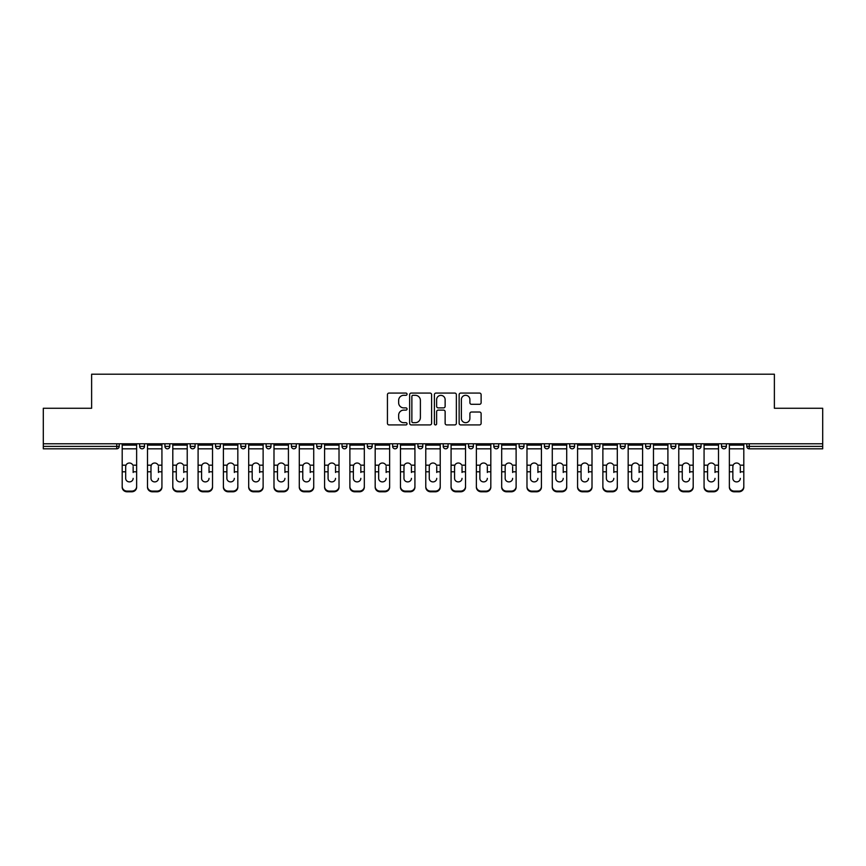 <?xml version="1.0" encoding="UTF-8"?>
<svg xmlns="http://www.w3.org/2000/svg" width="866" height="866" viewBox="0 0 866 866"><rect width="100%" height="100%" fill="white"/><g stroke="black" fill="none" stroke-linecap="round" stroke-linejoin="round"><path stroke-width="1.3" d="M407.052 394.192A1.115 1.115 0 0 0 405.938 393.077L389.029 393.077A1.591 1.591 0 0 0 387.438 394.669L387.438 423.322A1.591 1.591 0 0 0 389.029 424.914L405.938 424.914A1.115 1.115 0 0 0 407.052 423.799A1.115 1.115 0 0 0 405.938 422.684L403.751 422.684A5.099 5.099 0 0 1 398.652 417.596L398.652 415.204A5.099 5.099 0 0 1 403.751 410.116L405.938 410.116A1.115 1.115 0 0 0 407.052 409.001A1.115 1.115 0 0 0 405.938 407.886L403.751 407.886A5.099 5.099 0 0 1 398.652 402.787L398.652 400.406A5.099 5.099 0 0 1 403.751 395.307L405.938 395.307A1.115 1.115 0 0 0 407.052 394.192M479.526 404.303A1.591 1.591 0 0 0 481.117 402.712L481.117 394.669A1.591 1.591 0 0 0 479.526 393.077L460.734 393.077A1.591 1.591 0 0 0 459.142 394.669L459.142 423.322A1.591 1.591 0 0 0 460.734 424.914L479.526 424.914A1.591 1.591 0 0 0 481.117 423.322L481.117 413.612A1.591 1.591 0 0 0 479.526 412.021L471.483 412.021A1.591 1.591 0 0 0 469.892 413.612L469.892 418.43A4.254 4.254 0 0 1 465.637 422.684A4.254 4.254 0 0 1 461.372 418.43L461.372 399.562A4.254 4.254 0 0 1 465.637 395.307A4.254 4.254 0 0 1 469.892 399.562L469.892 402.712A1.591 1.591 0 0 0 471.483 404.303L479.526 404.303M43.3 443.782L43.3 408.265L91.623 408.265L91.623 374.209L774.377 374.209L774.377 408.265L822.7 408.265L822.7 443.782L43.3 443.782L43.3 446.38L116.769 446.38L116.769 443.782M431.604 394.669A1.591 1.591 0 0 0 430.012 393.077L411.231 393.077A1.591 1.591 0 0 0 409.64 394.669L409.64 423.322A1.591 1.591 0 0 0 411.231 424.914L430.012 424.914A1.591 1.591 0 0 0 431.604 423.322L431.604 394.669M435.988 393.077L454.769 393.077A1.591 1.591 0 0 1 456.36 394.669L456.36 423.322A1.591 1.591 0 0 1 454.769 424.914L446.726 424.914A1.591 1.591 0 0 1 445.135 423.322L445.135 411.707A1.591 1.591 0 0 0 443.544 410.116L438.218 410.116A1.591 1.591 0 0 0 436.626 411.707L436.626 423.799A1.115 1.115 0 0 1 435.511 424.914A1.115 1.115 0 0 1 434.396 423.799L434.396 394.669A1.591 1.591 0 0 1 435.988 393.077M116.769 448.815A2.436 2.436 0 0 0 119.194 446.38L116.769 446.38L116.769 448.815A2.436 2.436 0 0 0 119.194 446.38L119.194 443.782L119.194 446.38A2.436 2.436 0 0 1 116.769 448.815L43.3 448.815L43.3 446.38M822.7 443.782L822.7 448.815L749.231 448.815A2.436 2.436 0 0 1 746.806 446.38L746.806 443.782M139.632 443.782L139.632 446.38L139.632 443.782M142.067 448.815A2.436 2.436 0 0 1 139.632 446.38A2.436 2.436 0 0 0 142.067 448.815A2.436 2.436 0 0 0 144.492 446.38L144.492 443.782L144.492 446.38A2.436 2.436 0 0 1 142.067 448.815A2.436 2.436 0 0 1 139.632 446.38L144.492 446.38A2.436 2.436 0 0 1 142.067 448.815M164.93 443.782L164.93 446.38L164.93 443.782M169.79 443.782L169.79 446.38L169.79 443.782M190.228 443.782L190.228 446.38L190.228 443.782M195.088 443.782L195.088 446.38L195.088 443.782M215.526 443.782L215.526 446.38L215.526 443.782M220.397 443.782L220.397 446.38L220.397 443.782M240.824 446.38A2.436 2.436 0 0 0 243.259 448.815A2.436 2.436 0 0 0 245.695 446.38A2.436 2.436 0 0 1 243.259 448.815A2.436 2.436 0 0 0 245.695 446.38L245.695 443.782L245.695 446.38L240.824 446.38A2.436 2.436 0 0 0 243.259 448.815A2.436 2.436 0 0 1 240.824 446.38L240.824 443.782M270.993 443.782L270.993 446.38L266.122 446.38A2.436 2.436 0 0 0 268.557 448.815A2.436 2.436 0 0 1 266.122 446.38L266.122 443.782M291.42 443.782L291.42 446.38L291.42 443.782M296.291 443.782L296.291 446.38L296.291 443.782M316.718 443.782L316.718 446.38L316.718 443.782M321.589 443.782L321.589 446.38A2.436 2.436 0 0 1 319.153 448.815A2.436 2.436 0 0 1 316.718 446.38L321.589 446.38A2.436 2.436 0 0 1 319.153 448.815M342.027 443.782L342.027 446.38L342.027 443.782M346.887 443.782L346.887 446.38L346.887 443.782M367.325 446.38A2.436 2.436 0 0 0 369.75 448.815A2.436 2.436 0 0 0 372.185 446.38L372.185 443.782L372.185 446.38L367.325 446.38A2.436 2.436 0 0 0 369.75 448.815A2.436 2.436 0 0 1 367.325 446.38L367.325 443.782M395.048 448.815A2.436 2.436 0 0 0 397.483 446.38L397.483 443.782L397.483 446.38A2.436 2.436 0 0 1 395.048 448.815A2.436 2.436 0 0 1 392.623 446.38L392.623 443.782M417.921 443.782L417.921 446.38L417.921 443.782M422.781 443.782L422.781 446.38L422.781 443.782M443.219 443.782L443.219 446.38L443.219 443.782M448.079 443.782L448.079 446.38L448.079 443.782M473.377 443.782L473.377 446.38A2.436 2.436 0 0 1 470.952 448.815A2.436 2.436 0 0 1 468.517 446.38L468.517 443.782M498.675 443.782L498.675 446.38A2.436 2.436 0 0 1 496.25 448.815A2.436 2.436 0 0 1 493.815 446.38L493.815 443.782M523.973 443.782L523.973 446.38A2.436 2.436 0 0 1 521.548 448.815A2.436 2.436 0 0 1 519.113 446.38L519.113 443.782M549.282 443.782L549.282 446.38A2.436 2.436 0 0 1 546.847 448.815A2.436 2.436 0 0 1 544.411 446.38L544.411 443.782M572.145 448.815A2.436 2.436 0 0 0 574.58 446.38L574.58 443.782L574.58 446.38A2.436 2.436 0 0 1 572.145 448.815A2.436 2.436 0 0 1 569.709 446.38L569.709 443.782M599.878 443.782L599.878 446.38A2.436 2.436 0 0 1 597.443 448.815A2.436 2.436 0 0 1 595.007 446.38L595.007 443.782M620.305 443.782L620.305 446.38L620.305 443.782M625.176 443.782L625.176 446.38A2.436 2.436 0 0 1 622.741 448.815A2.436 2.436 0 0 1 620.305 446.38L625.176 446.38A2.436 2.436 0 0 1 622.741 448.815M648.039 448.815A2.436 2.436 0 0 0 650.474 446.38L650.474 443.782L650.474 446.38A2.436 2.436 0 0 1 648.039 448.815A2.436 2.436 0 0 1 645.603 446.38L645.603 443.782M670.912 443.782L670.912 446.38L670.912 443.782M675.772 443.782L675.772 446.38A2.436 2.436 0 0 1 673.337 448.815A2.436 2.436 0 0 1 670.912 446.38L675.772 446.38A2.436 2.436 0 0 1 673.337 448.815A2.436 2.436 0 0 0 675.772 446.38M696.21 446.38A2.436 2.436 0 0 0 698.635 448.815A2.436 2.436 0 0 0 701.07 446.38L701.07 443.782L701.07 446.38L696.21 446.38A2.436 2.436 0 0 0 698.635 448.815A2.436 2.436 0 0 1 696.21 446.38L696.21 443.782M721.508 443.782L721.508 446.38L721.508 443.782M726.368 443.782L726.368 446.38L726.368 443.782M167.365 448.815A2.436 2.436 0 0 1 164.93 446.38A2.436 2.436 0 0 0 167.365 448.815A2.436 2.436 0 0 0 169.79 446.38A2.436 2.436 0 0 1 167.365 448.815A2.436 2.436 0 0 1 164.93 446.38L169.79 446.38A2.436 2.436 0 0 1 167.365 448.815M192.663 448.815A2.436 2.436 0 0 1 190.228 446.38A2.436 2.436 0 0 0 192.663 448.815A2.436 2.436 0 0 0 195.088 446.38A2.436 2.436 0 0 1 192.663 448.815A2.436 2.436 0 0 1 190.228 446.38L195.088 446.38A2.436 2.436 0 0 1 192.663 448.815M217.961 448.815A2.436 2.436 0 0 1 215.526 446.38A2.436 2.436 0 0 0 217.961 448.815A2.436 2.436 0 0 0 220.397 446.38A2.436 2.436 0 0 1 217.961 448.815A2.436 2.436 0 0 1 215.526 446.38L220.397 446.38A2.436 2.436 0 0 1 217.961 448.815M268.557 448.815A2.436 2.436 0 0 0 270.993 446.38A2.436 2.436 0 0 1 268.557 448.815A2.436 2.436 0 0 1 266.122 446.38M293.855 448.815A2.436 2.436 0 0 1 291.42 446.38L296.291 446.38A2.436 2.436 0 0 1 293.855 448.815A2.436 2.436 0 0 0 296.291 446.38A2.436 2.436 0 0 1 293.855 448.815M344.452 448.815A2.436 2.436 0 0 1 342.027 446.38L346.887 446.38A2.436 2.436 0 0 1 344.452 448.815A2.436 2.436 0 0 0 346.887 446.38M420.346 448.815A2.436 2.436 0 0 1 417.921 446.38L422.781 446.38A2.436 2.436 0 0 1 420.346 448.815A2.436 2.436 0 0 0 422.781 446.38M445.654 448.815A2.436 2.436 0 0 1 443.219 446.38A2.436 2.436 0 0 0 445.654 448.815A2.436 2.436 0 0 0 448.079 446.38A2.436 2.436 0 0 1 445.654 448.815A2.436 2.436 0 0 1 443.219 446.38L448.079 446.38M723.933 448.815A2.436 2.436 0 0 1 721.508 446.38L726.368 446.38A2.436 2.436 0 0 1 723.933 448.815A2.436 2.436 0 0 0 726.368 446.38A2.436 2.436 0 0 1 723.933 448.815M412.985 395.307A1.115 1.115 0 0 0 411.87 396.422L411.87 421.569A1.115 1.115 0 0 0 412.985 422.684L415.29 422.684A5.099 5.099 0 0 0 420.389 417.596L420.389 400.406A5.099 5.099 0 0 0 415.29 395.307L412.985 395.307M445.135 399.648A4.254 4.254 0 0 0 440.881 395.383A4.254 4.254 0 0 0 436.626 399.648L436.626 406.295A1.591 1.591 0 0 0 438.218 407.886L443.544 407.886A1.591 1.591 0 0 0 445.135 406.295L445.135 399.648M133.148 466.612L133.148 471.797L136.633 471.797L136.633 443.782M122.193 472.49L122.193 487.19L122.193 465.183L125.981 465.183L125.678 466.612L125.981 465.183A3.735 3.572 0 0 1 132.844 465.183L136.633 465.183M133.148 472.49L133.148 471.797M129.413 481.897A3.735 3.529 180 0 0 133.148 478.368A3.735 3.529 180 0 1 129.413 481.897A3.735 3.529 180 0 1 125.678 478.368L125.678 466.612M136.633 486.497L136.633 487.19A4.86 4.601 180 0 1 131.762 491.791L131.762 491.098A4.86 4.601 0 0 0 136.633 486.497L136.633 471.797M122.193 486.497A4.86 4.601 0 0 0 127.064 491.098L127.064 491.791L131.762 491.791M127.064 491.791A4.86 4.601 180 0 1 122.193 487.19M127.064 491.098L131.762 491.098M122.193 465.183L122.193 443.782M158.446 466.612L158.446 471.797L161.931 471.797L161.931 443.782M147.491 472.49L147.491 487.19L147.491 465.183L151.279 465.183L150.987 466.612L151.279 465.183A3.735 3.572 0 0 1 158.142 465.183L161.931 465.183M161.931 487.19L161.931 486.497L161.931 487.19A4.86 4.601 180 0 1 157.06 491.791L157.06 491.098A4.86 4.601 0 0 0 161.931 486.497L161.931 471.797M158.446 472.49L158.446 471.797M154.711 481.897A3.735 3.529 180 0 0 158.446 478.368A3.735 3.529 180 0 1 154.711 481.897A3.735 3.529 180 0 1 150.987 478.368L150.987 466.612M183.744 466.612L183.744 471.797L187.229 471.797L187.229 443.782M172.799 472.49L172.799 487.19L172.799 465.183L176.577 465.183L176.285 466.612L176.577 465.183A3.735 3.572 0 0 1 183.44 465.183L187.229 465.183M183.744 472.49L183.744 471.797M180.009 481.897A3.735 3.529 180 0 0 183.744 478.368A3.735 3.529 180 0 1 180.009 481.897A3.735 3.529 180 0 1 176.285 478.368L176.285 466.612M209.042 466.612L209.042 471.797L212.527 471.797L212.527 443.782M198.097 472.49L198.097 487.19L198.097 465.183L201.875 465.183L201.583 466.612L201.875 465.183A3.735 3.572 0 0 1 208.738 465.183L212.527 465.183M209.042 472.49L209.042 471.797M205.307 481.897A3.735 3.529 180 0 0 209.042 478.368A3.735 3.529 180 0 1 205.307 481.897A3.735 3.529 180 0 1 201.583 478.368L201.583 466.612M234.34 466.612L234.34 471.797L237.825 471.797L237.825 443.782M223.396 472.49L223.396 487.19L223.396 465.183L227.173 465.183L226.881 466.612L227.173 465.183A3.735 3.572 0 0 1 234.036 465.183L237.825 465.183M234.34 472.49L234.34 471.797M230.605 481.897A3.735 3.529 180 0 0 234.34 478.368A3.735 3.529 180 0 1 230.605 481.897A3.735 3.529 180 0 1 226.881 478.368L226.881 466.612M259.638 466.612L259.638 471.797L263.123 471.797L263.123 443.782M248.694 472.49L248.694 487.19L248.694 465.183L252.471 465.183L252.179 466.612L252.471 465.183A3.735 3.572 0 0 1 259.345 465.183L263.123 465.183M263.123 487.19L263.123 486.497L263.123 487.19A4.86 4.601 180 0 1 258.263 491.791L258.263 491.098A4.86 4.601 0 0 0 263.123 486.497L263.123 471.797M259.638 472.49L259.638 471.797M255.903 481.897A3.735 3.529 180 0 0 259.638 478.368A3.735 3.529 180 0 1 255.903 481.897A3.735 3.529 180 0 1 252.179 478.368L252.179 466.612M147.491 486.497A4.86 4.601 0 0 0 152.362 491.098L152.362 491.791L157.06 491.791M152.362 491.791A4.86 4.601 180 0 1 147.491 487.19M152.362 491.098L157.06 491.098M147.491 465.183L147.491 443.782M187.229 486.497L187.229 487.19A4.86 4.601 180 0 1 182.358 491.791L182.358 491.098A4.86 4.601 0 0 0 187.229 486.497L187.229 471.797M172.799 486.497A4.86 4.601 0 0 0 177.66 491.098L177.66 491.791L182.358 491.791M177.66 491.791A4.86 4.601 180 0 1 172.799 487.19M177.66 491.098L182.358 491.098M172.799 465.183L172.799 443.782M212.527 486.497L212.527 487.19A4.86 4.601 180 0 1 207.667 491.791L207.667 491.098A4.86 4.601 0 0 0 212.527 486.497L212.527 471.797M198.097 486.497A4.86 4.601 0 0 0 202.958 491.098L202.958 491.791L207.667 491.791M202.958 491.791A4.86 4.601 180 0 1 198.097 487.19M202.958 491.098L207.667 491.098M198.097 465.183L198.097 443.782M237.825 486.497L237.825 487.19A4.86 4.601 180 0 1 232.965 491.791L232.965 491.098A4.86 4.601 0 0 0 237.825 486.497L237.825 471.797M223.396 486.497A4.86 4.601 0 0 0 228.256 491.098L228.256 491.791L232.965 491.791M228.256 491.791A4.86 4.601 180 0 1 223.396 487.19M228.256 491.098L232.965 491.098M223.396 465.183L223.396 443.782M248.694 486.497A4.86 4.601 0 0 0 253.554 491.098L253.554 491.791L258.263 491.791M253.554 491.791A4.86 4.601 180 0 1 248.694 487.19M253.554 491.098L258.263 491.098M248.694 465.183L248.694 443.782M284.936 466.612L284.936 471.797L288.421 471.797L288.421 443.782M273.992 472.49L273.992 487.19L273.992 465.183L277.77 465.183L277.477 466.612L277.77 465.183A3.735 3.572 0 0 1 284.643 465.183L288.421 465.183M288.421 487.19L288.421 486.497L288.421 487.19A4.86 4.601 180 0 1 283.561 491.791L283.561 491.098A4.86 4.601 0 0 0 288.421 486.497L288.421 471.797M284.936 472.49L284.936 471.797M281.212 481.897A3.735 3.529 180 0 0 284.936 478.368A3.735 3.529 180 0 1 281.212 481.897A3.735 3.529 180 0 1 277.477 478.368L277.477 466.612M273.992 486.497A4.86 4.601 0 0 0 278.852 491.098L278.852 491.791L283.561 491.791M278.852 491.791A4.86 4.601 180 0 1 273.992 487.19M278.852 491.098L283.561 491.098M273.992 465.183L273.992 443.782M310.234 466.612L310.234 471.797L313.719 471.797L313.719 443.782M299.29 472.49L299.29 487.19L299.29 465.183L303.078 465.183L302.775 466.612L303.078 465.183A3.735 3.572 0 0 1 309.941 465.183L313.719 465.183M313.719 487.19L313.719 486.497L313.719 487.19A4.86 4.601 180 0 1 308.859 491.791L308.859 491.098A4.86 4.601 0 0 0 313.719 486.497L313.719 471.797M310.234 472.49L310.234 471.797M306.51 481.897A3.735 3.529 180 0 0 310.234 478.368A3.735 3.529 180 0 1 306.51 481.897A3.735 3.529 180 0 1 302.775 478.368L302.775 466.612M299.29 486.497A4.86 4.601 0 0 0 304.15 491.098L304.15 491.791L308.859 491.791M304.15 491.791A4.86 4.601 180 0 1 299.29 487.19M304.15 491.098L308.859 491.098M299.29 465.183L299.29 443.782M335.532 466.612L335.532 471.797L339.017 471.797L339.017 443.782M324.588 472.49L324.588 487.19L324.588 465.183L328.376 465.183L328.073 466.612L328.376 465.183A3.735 3.572 0 0 1 335.239 465.183L339.017 465.183M335.532 472.49L335.532 471.797M331.808 481.897A3.735 3.529 180 0 0 335.532 478.368A3.735 3.529 180 0 1 331.808 481.897A3.735 3.529 180 0 1 328.073 478.368L328.073 466.612M339.017 486.497L339.017 487.19A4.86 4.601 180 0 1 334.157 491.791L334.157 491.098A4.86 4.601 0 0 0 339.017 486.497L339.017 471.797M324.588 486.497A4.86 4.601 0 0 0 329.448 491.098L329.448 491.791L334.157 491.791M329.448 491.791A4.86 4.601 180 0 1 324.588 487.19M329.448 491.098L334.157 491.098M324.588 465.183L324.588 443.782M360.83 466.612L360.83 471.797L364.315 471.797L364.315 443.782M349.886 472.49L349.886 487.19L349.886 465.183L353.674 465.183L353.371 466.612L353.674 465.183A3.735 3.572 0 0 1 360.537 465.183L364.315 465.183M360.83 472.49L360.83 471.797M357.106 481.897A3.735 3.529 180 0 0 360.83 478.368A3.735 3.529 180 0 1 357.106 481.897A3.735 3.529 180 0 1 353.371 478.368L353.371 466.612M364.315 486.497L364.315 487.19A4.86 4.601 180 0 1 359.455 491.791L359.455 491.098A4.86 4.601 0 0 0 364.315 486.497L364.315 471.797M349.886 486.497A4.86 4.601 0 0 0 354.757 491.098L354.757 491.791L359.455 491.791M354.757 491.791A4.86 4.601 180 0 1 349.886 487.19M354.757 491.098L359.455 491.098M349.886 465.183L349.886 443.782M386.128 466.612L386.128 471.797L389.624 471.797L389.624 443.782M375.184 472.49L375.184 487.19L375.184 465.183L378.972 465.183L378.669 466.612L378.972 465.183A3.735 3.572 0 0 1 385.835 465.183L389.624 465.183M386.128 472.49L386.128 471.797M382.404 481.897A3.735 3.529 180 0 0 386.128 478.368A3.735 3.529 180 0 1 382.404 481.897A3.735 3.529 180 0 1 378.669 478.368L378.669 466.612M389.624 486.497L389.624 487.19A4.86 4.601 180 0 1 384.753 491.791L384.753 491.098A4.86 4.601 0 0 0 389.624 486.497L389.624 471.797M375.184 486.497A4.86 4.601 0 0 0 380.055 491.098L380.055 491.791L384.753 491.791M380.055 491.791A4.86 4.601 180 0 1 375.184 487.19M380.055 491.098L384.753 491.098M375.184 465.183L375.184 443.782M411.426 466.612L411.426 471.797L414.922 471.797L414.922 443.782M400.482 472.49L400.482 487.19L400.482 465.183L404.27 465.183L403.967 466.612L404.27 465.183A3.735 3.572 0 0 1 411.134 465.183L414.922 465.183M411.426 472.49L411.426 471.797M407.702 481.897A3.735 3.529 180 0 0 411.426 478.368A3.735 3.529 180 0 1 407.702 481.897A3.735 3.529 180 0 1 403.967 478.368L403.967 466.612M414.922 486.497L414.922 487.19A4.86 4.601 180 0 1 410.051 491.791L410.051 491.098A4.86 4.601 0 0 0 414.922 486.497L414.922 471.797M400.482 486.497A4.86 4.601 0 0 0 405.353 491.098L405.353 491.791L410.051 491.791M405.353 491.791A4.86 4.601 180 0 1 400.482 487.19M405.353 491.098L410.051 491.098M400.482 465.183L400.482 443.782M436.735 466.612L436.735 471.797L440.22 471.797L440.22 443.782M425.78 472.49L425.78 487.19L425.78 465.183L429.568 465.183L429.265 466.612L429.568 465.183A3.735 3.572 0 0 1 436.432 465.183L440.22 465.183M436.735 472.49L436.735 471.797M433 481.897A3.735 3.529 180 0 0 436.735 478.368A3.735 3.529 180 0 1 433 481.897A3.735 3.529 180 0 1 429.265 478.368L429.265 466.612M440.22 486.497L440.22 487.19A4.86 4.601 180 0 1 435.349 491.791L435.349 491.098A4.86 4.601 0 0 0 440.22 486.497L440.22 471.797M425.78 486.497A4.86 4.601 0 0 0 430.651 491.098L430.651 491.791L435.349 491.791M430.651 491.791A4.86 4.601 180 0 1 425.78 487.19M430.651 491.098L435.349 491.098M425.78 465.183L425.78 443.782M462.033 466.612L462.033 471.797L465.518 471.797L465.518 443.782M451.078 472.49L451.078 487.19L451.078 465.183L454.866 465.183L454.574 466.612L454.866 465.183A3.735 3.572 0 0 1 461.73 465.183L465.518 465.183M462.033 472.49L462.033 471.797M458.298 481.897A3.735 3.529 180 0 0 462.033 478.368A3.735 3.529 180 0 1 458.298 481.897A3.735 3.529 180 0 1 454.574 478.368L454.574 466.612M465.518 486.497L465.518 487.19A4.86 4.601 180 0 1 460.647 491.791L460.647 491.098A4.86 4.601 0 0 0 465.518 486.497L465.518 471.797M451.078 486.497A4.86 4.601 0 0 0 455.949 491.098L455.949 491.791L460.647 491.791M455.949 491.791A4.86 4.601 180 0 1 451.078 487.19M455.949 491.098L460.647 491.098M451.078 465.183L451.078 443.782M487.331 466.612L487.331 471.797L490.816 471.797L490.816 443.782M476.376 472.49L476.376 487.19L476.376 465.183L480.165 465.183L479.872 466.612L480.165 465.183A3.735 3.572 0 0 1 487.028 465.183L490.816 465.183M487.331 472.49L487.331 471.797M483.596 481.897A3.735 3.529 180 0 0 487.331 478.368A3.735 3.529 180 0 1 483.596 481.897A3.735 3.529 180 0 1 479.872 478.368L479.872 466.612M490.816 486.497L490.816 487.19A4.86 4.601 180 0 1 485.945 491.791L485.945 491.098A4.86 4.601 0 0 0 490.816 486.497L490.816 471.797M476.376 486.497A4.86 4.601 0 0 0 481.247 491.098L481.247 491.791L485.945 491.791M481.247 491.791A4.86 4.601 180 0 1 476.376 487.19M481.247 491.098L485.945 491.098M476.376 465.183L476.376 443.782M512.629 466.612L512.629 471.797L516.114 471.797L516.114 443.782M501.685 472.49L501.685 487.19L501.685 465.183L505.463 465.183L505.17 466.612L505.463 465.183A3.735 3.572 0 0 1 512.326 465.183L516.114 465.183M516.114 487.19L516.114 486.497L516.114 487.19A4.86 4.601 180 0 1 511.243 491.791L511.243 491.098A4.86 4.601 0 0 0 516.114 486.497L516.114 471.797M512.629 472.49L512.629 471.797M508.894 481.897A3.735 3.529 180 0 0 512.629 478.368A3.735 3.529 180 0 1 508.894 481.897A3.735 3.529 180 0 1 505.17 478.368L505.17 466.612M501.685 486.497A4.86 4.601 0 0 0 506.545 491.098L506.545 491.791L511.243 491.791M506.545 491.791A4.86 4.601 180 0 1 501.685 487.19M506.545 491.098L511.243 491.098M501.685 465.183L501.685 443.782M537.927 466.612L537.927 471.797L541.412 471.797L541.412 443.782M526.983 472.49L526.983 487.19L526.983 465.183L530.761 465.183L530.468 466.612L530.761 465.183A3.735 3.572 0 0 1 537.624 465.183L541.412 465.183M537.927 472.49L537.927 471.797M534.192 481.897A3.735 3.529 180 0 0 537.927 478.368A3.735 3.529 180 0 1 534.192 481.897A3.735 3.529 180 0 1 530.468 478.368L530.468 466.612M541.412 486.497L541.412 487.19A4.86 4.601 180 0 1 536.552 491.791L536.552 491.098A4.86 4.601 0 0 0 541.412 486.497L541.412 471.797M526.983 486.497A4.86 4.601 0 0 0 531.843 491.098L531.843 491.791L536.552 491.791M531.843 491.791A4.86 4.601 180 0 1 526.983 487.19M531.843 491.098L536.552 491.098M526.983 465.183L526.983 443.782M563.225 466.612L563.225 471.797L566.71 471.797L566.71 443.782M552.281 472.49L552.281 487.19L552.281 465.183L556.059 465.183L555.766 466.612L556.059 465.183A3.735 3.572 0 0 1 562.922 465.183L566.71 465.183M563.225 472.49L563.225 471.797M559.49 481.897A3.735 3.529 180 0 0 563.225 478.368A3.735 3.529 180 0 1 559.49 481.897A3.735 3.529 180 0 1 555.766 478.368L555.766 466.612M566.71 486.497L566.71 487.19A4.86 4.601 180 0 1 561.85 491.791L561.85 491.098A4.86 4.601 0 0 0 566.71 486.497L566.71 471.797M552.281 486.497A4.86 4.601 0 0 0 557.141 491.098L557.141 491.791L561.85 491.791M557.141 491.791A4.86 4.601 180 0 1 552.281 487.19M557.141 491.098L561.85 491.098M552.281 465.183L552.281 443.782M588.523 466.612L588.523 471.797L592.008 471.797L592.008 443.782M577.579 472.49L577.579 487.19L577.579 465.183L581.357 465.183L581.064 466.612L581.357 465.183A3.735 3.572 0 0 1 588.231 465.183L592.008 465.183M592.008 487.19L592.008 486.497L592.008 487.19A4.86 4.601 180 0 1 587.148 491.791L587.148 491.098A4.86 4.601 0 0 0 592.008 486.497L592.008 471.797M588.523 472.49L588.523 471.797M584.788 481.897A3.735 3.529 180 0 0 588.523 478.368A3.735 3.529 180 0 1 584.788 481.897A3.735 3.529 180 0 1 581.064 478.368L581.064 466.612M577.579 486.497A4.86 4.601 0 0 0 582.439 491.098L582.439 491.791L587.148 491.791M582.439 491.791A4.86 4.601 180 0 1 577.579 487.19M582.439 491.098L587.148 491.098M577.579 465.183L577.579 443.782M613.821 466.612L613.821 471.797L617.306 471.797L617.306 443.782M602.877 472.49L602.877 487.19L602.877 465.183L606.655 465.183L606.362 466.612L606.655 465.183A3.735 3.572 0 0 1 613.529 465.183L617.306 465.183M613.821 472.49L613.821 471.797M610.097 481.897A3.735 3.529 180 0 0 613.821 478.368A3.735 3.529 180 0 1 610.097 481.897A3.735 3.529 180 0 1 606.362 478.368L606.362 466.612M617.306 486.497L617.306 487.19A4.86 4.601 180 0 1 612.446 491.791L612.446 491.098A4.86 4.601 0 0 0 617.306 486.497L617.306 471.797M602.877 486.497A4.86 4.601 0 0 0 607.737 491.098L607.737 491.791L612.446 491.791M607.737 491.791A4.86 4.601 180 0 1 602.877 487.19M607.737 491.098L612.446 491.098M602.877 465.183L602.877 443.782M639.119 466.612L639.119 471.797L642.604 471.797L642.604 443.782M628.175 472.49L628.175 487.19L628.175 465.183L631.963 465.183L631.66 466.612L631.963 465.183A3.735 3.572 0 0 1 638.827 465.183L642.604 465.183M639.119 472.49L639.119 471.797M635.395 481.897A3.735 3.529 180 0 0 639.119 478.368A3.735 3.529 180 0 1 635.395 481.897A3.735 3.529 180 0 1 631.66 478.368L631.66 466.612M642.604 486.497L642.604 487.19A4.86 4.601 180 0 1 637.744 491.791L637.744 491.098A4.86 4.601 0 0 0 642.604 486.497L642.604 471.797M628.175 486.497A4.86 4.601 0 0 0 633.035 491.098L633.035 491.791L637.744 491.791M633.035 491.791A4.86 4.601 180 0 1 628.175 487.19M633.035 491.098L637.744 491.098M628.175 465.183L628.175 443.782M664.417 466.612L664.417 471.797L667.903 471.797L667.903 443.782M653.473 472.49L653.473 487.19L653.473 465.183L657.262 465.183L656.958 466.612L657.262 465.183A3.735 3.572 0 0 1 664.125 465.183L667.903 465.183M667.903 487.19L667.903 486.497L667.903 487.19A4.86 4.601 180 0 1 663.042 491.791L663.042 491.098A4.86 4.601 0 0 0 667.903 486.497L667.903 471.797M664.417 472.49L664.417 471.797M660.693 481.897A3.735 3.529 180 0 0 664.417 478.368A3.735 3.529 180 0 1 660.693 481.897A3.735 3.529 180 0 1 656.958 478.368L656.958 466.612M653.473 486.497A4.86 4.601 0 0 0 658.333 491.098L658.333 491.791L663.042 491.791M658.333 491.791A4.86 4.601 180 0 1 653.473 487.19M658.333 491.098L663.042 491.098M653.473 465.183L653.473 443.782M689.715 466.612L689.715 471.797L693.201 471.797L693.201 443.782M678.771 472.49L678.771 487.19L678.771 465.183L682.56 465.183L682.256 466.612L682.56 465.183A3.735 3.572 0 0 1 689.423 465.183L693.201 465.183M693.201 487.19L693.201 486.497L693.201 487.19A4.86 4.601 180 0 1 688.34 491.791L688.34 491.098A4.86 4.601 0 0 0 693.201 486.497L693.201 471.797M689.715 472.49L689.715 471.797M685.991 481.897A3.735 3.529 180 0 0 689.715 478.368A3.735 3.529 180 0 1 685.991 481.897A3.735 3.529 180 0 1 682.256 478.368L682.256 466.612M678.771 486.497A4.86 4.601 0 0 0 683.642 491.098L683.642 491.791L688.34 491.791M683.642 491.791A4.86 4.601 180 0 1 678.771 487.19M683.642 491.098L688.34 491.098M678.771 465.183L678.771 443.782M715.013 466.612L715.013 471.797L718.509 471.797L718.509 443.782M704.069 472.49L704.069 487.19L704.069 465.183L707.858 465.183L707.554 466.612L707.858 465.183A3.735 3.572 0 0 1 714.721 465.183L718.509 465.183M718.509 487.19L718.509 486.497L718.509 487.19A4.86 4.601 180 0 1 713.638 491.791L713.638 491.098A4.86 4.601 0 0 0 718.509 486.497L718.509 471.797M715.013 472.49L715.013 471.797M711.289 481.897A3.735 3.529 180 0 0 715.013 478.368A3.735 3.529 180 0 1 711.289 481.897A3.735 3.529 180 0 1 707.554 478.368L707.554 466.612M704.069 486.497A4.86 4.601 0 0 0 708.94 491.098L708.94 491.791L713.638 491.791M708.94 491.791A4.86 4.601 180 0 1 704.069 487.19M708.94 491.098L713.638 491.098M704.069 465.183L704.069 443.782M740.322 466.612L740.322 471.797L743.807 471.797L743.807 443.782M729.367 472.49L729.367 487.19L729.367 465.183L733.156 465.183L732.852 466.612L733.156 465.183A3.735 3.572 0 0 1 740.019 465.183L743.807 465.183M743.807 487.19L743.807 486.497L743.807 487.19A4.86 4.601 180 0 1 738.936 491.791L738.936 491.098A4.86 4.601 0 0 0 743.807 486.497L743.807 471.797M740.322 472.49L740.322 471.797M736.587 481.897A3.735 3.529 180 0 0 740.322 478.368A3.735 3.529 180 0 1 736.587 481.897A3.735 3.529 180 0 1 732.852 478.368L732.852 466.612M729.367 486.497A4.86 4.601 0 0 0 734.238 491.098L734.238 491.791L738.936 491.791M734.238 491.791A4.86 4.601 180 0 1 729.367 487.19M734.238 491.098L738.936 491.098M729.367 465.183L729.367 443.782M749.231 443.782L749.231 446.38L822.7 446.38M746.806 446.38L749.231 446.38L749.231 448.815M369.75 448.815A2.436 2.436 0 0 0 372.185 446.38M397.483 446.38L392.623 446.38M470.952 448.815A2.436 2.436 0 0 0 473.377 446.38L468.517 446.38M496.25 448.815A2.436 2.436 0 0 0 498.675 446.38L493.815 446.38M521.548 448.815A2.436 2.436 0 0 0 523.973 446.38L519.113 446.38M546.847 448.815A2.436 2.436 0 0 0 549.282 446.38L544.411 446.38M574.58 446.38L569.709 446.38M597.443 448.815A2.436 2.436 0 0 0 599.878 446.38L595.007 446.38M650.474 446.38L645.603 446.38M698.635 448.815A2.436 2.436 0 0 0 701.07 446.38M122.193 471.797L125.678 471.797M122.193 448.815L136.633 448.815M122.193 445.124L136.633 445.124M147.491 471.797L150.987 471.797M147.491 448.815L161.931 448.815M147.491 445.124L161.931 445.124M172.799 471.797L176.285 471.797M172.799 448.815L187.229 448.815M172.799 445.124L187.229 445.124M198.097 471.797L201.583 471.797M198.097 448.815L212.527 448.815M198.097 445.124L212.527 445.124M223.396 471.797L226.881 471.797M223.396 448.815L237.825 448.815M223.396 445.124L237.825 445.124M248.694 471.797L252.179 471.797M248.694 448.815L263.123 448.815M248.694 445.124L263.123 445.124M273.992 471.797L277.477 471.797M273.992 448.815L288.421 448.815M273.992 445.124L288.421 445.124M299.29 471.797L302.775 471.797M299.29 448.815L313.719 448.815M299.29 445.124L313.719 445.124M324.588 471.797L328.073 471.797M324.588 448.815L339.017 448.815M324.588 445.124L339.017 445.124M349.886 471.797L353.371 471.797M349.886 448.815L364.315 448.815M349.886 445.124L364.315 445.124M375.184 471.797L378.669 471.797M375.184 448.815L389.624 448.815M375.184 445.124L389.624 445.124M400.482 471.797L403.967 471.797M400.482 448.815L414.922 448.815M400.482 445.124L414.922 445.124M425.78 471.797L429.265 471.797M425.78 448.815L440.22 448.815M425.78 445.124L440.22 445.124M451.078 471.797L454.574 471.797M451.078 448.815L465.518 448.815M451.078 445.124L465.518 445.124M476.376 471.797L479.872 471.797M476.376 448.815L490.816 448.815M476.376 445.124L490.816 445.124M501.685 471.797L505.17 471.797M501.685 448.815L516.114 448.815M501.685 445.124L516.114 445.124M526.983 471.797L530.468 471.797M526.983 448.815L541.412 448.815M526.983 445.124L541.412 445.124M552.281 471.797L555.766 471.797M552.281 448.815L566.71 448.815M552.281 445.124L566.71 445.124M577.579 471.797L581.064 471.797M577.579 448.815L592.008 448.815M577.579 445.124L592.008 445.124M602.877 471.797L606.362 471.797M602.877 448.815L617.306 448.815M602.877 445.124L617.306 445.124M628.175 471.797L631.66 471.797M628.175 448.815L642.604 448.815M628.175 445.124L642.604 445.124M653.473 471.797L656.958 471.797M653.473 448.815L667.903 448.815M653.473 445.124L667.903 445.124M678.771 471.797L682.256 471.797M678.771 448.815L693.201 448.815M678.771 445.124L693.201 445.124M704.069 471.797L707.554 471.797M704.069 448.815L718.509 448.815M704.069 445.124L718.509 445.124M729.367 471.797L732.852 471.797M729.367 448.815L743.807 448.815M729.367 445.124L743.807 445.124"/></g></svg>

